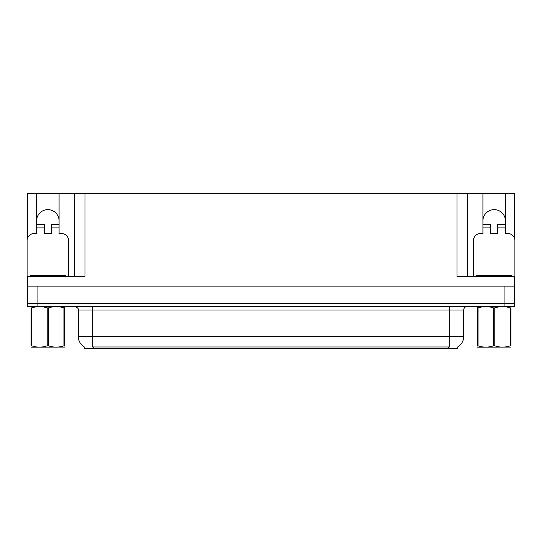<?xml version="1.0" encoding="UTF-8"?>
<svg xmlns="http://www.w3.org/2000/svg" width="542" height="542" viewBox="0 0 542 542"><rect width="100%" height="100%" fill="white"/><g stroke="black" fill="none" stroke-linecap="round" stroke-linejoin="round"><path stroke-width="0.81" d="M457.753 346.914L457.753 348.669L84.247 348.669L84.247 346.914M36.592 220.885A11.247 11.247 0 0 1 47.838 209.639A11.247 11.247 0 0 1 59.078 220.885M27.378 279.089A7.026 7.026 0 0 0 27.1 279.083L27.1 240.567A7.026 7.026 0 0 1 34.126 233.534L36.592 233.534L36.592 227.911L44.322 227.911L44.322 233.534L51.348 233.534L51.348 227.911L59.078 227.911L59.078 193.331L456.981 193.331L456.981 276.271L514.622 276.271L514.622 303.683L27.378 303.683L27.378 282.599M514.622 282.599L514.9 286.115L27.378 286.115L27.378 276.271L85.019 276.271L85.019 193.331M44.322 227.911L44.322 224.402L36.592 224.402L36.592 193.331L27.378 193.331L27.378 238.595M473.43 276.271L473.43 240.567A7.026 7.026 0 0 1 480.456 233.534L482.922 233.534L482.922 227.911L490.652 227.911L490.652 233.534L497.678 233.534L497.678 227.911L505.408 227.911L505.408 193.331L514.622 193.331L514.622 238.595M74.478 193.331L74.478 276.271M456.981 193.331L467.522 193.331L467.522 276.271M467.522 193.331L482.922 193.331L482.922 227.911M505.408 193.331L482.922 193.331M36.592 193.331L59.078 193.331M505.408 220.885A11.247 11.247 0 0 0 494.162 209.639A11.247 11.247 0 0 0 482.922 220.885M84.349 346.982A12.303 12.303 0 0 1 78.272 336.365L92.33 336.365L92.33 346.982L449.67 346.982L449.67 336.365L463.728 336.365L463.728 310.01A3.516 3.516 0 0 1 467.245 306.494M78.272 336.365L78.272 310.01C78.732 308.716 77.56 307.544 74.755 306.494M457.651 346.982A12.303 12.303 0 0 0 463.728 336.365M37.926 306.494L514.622 306.494L514.622 303.683L27.378 303.683L27.378 306.494L37.926 306.494L37.926 286.115M59.078 227.911L59.078 233.534L61.544 233.534A7.026 7.026 0 0 1 68.57 240.567L68.57 276.271M59.078 224.402L51.348 224.402L51.348 227.911M36.592 224.402L36.592 227.911M30.264 276.271L30.264 275.566L65.406 275.566L65.406 276.271M64.573 347.076L31.097 347.137M64.573 346.074L64.573 345.843C64.573 347.544 64.573 347.544 64.573 345.843L63.949 345.843L63.949 307.917C58.807 306.216 53.644 306.216 48.455 307.917L47.215 307.917C42.073 306.216 36.903 306.216 31.721 307.917L31.097 307.917C31.097 306.216 31.097 306.216 31.097 307.917L31.097 307.687M48.455 307.917L48.455 345.843C53.597 347.544 58.766 347.544 63.949 345.843M48.455 345.843L47.215 345.843L47.215 307.917M64.573 307.687L64.573 307.917C64.573 306.216 64.573 306.216 64.573 307.917L63.949 307.917M64.573 307.917L64.573 345.843M31.721 307.917L31.721 345.843L31.097 345.843L31.097 307.917M31.721 345.843C36.863 347.544 42.025 347.544 47.215 345.843M31.097 345.843C31.097 347.544 31.097 347.544 31.097 345.843L31.097 346.074M490.652 227.911L490.652 224.402L482.922 224.402M505.408 227.911L505.408 233.534L507.874 233.534A7.026 7.026 0 0 1 514.9 240.567L514.9 279.083A7.026 7.026 0 0 0 514.622 279.089M505.408 224.402L497.678 224.402L497.678 227.911M476.594 276.271L476.594 275.566L511.736 275.566L511.736 276.271M510.903 347.076L477.427 347.137M510.903 346.074L510.903 345.843C510.903 347.544 510.903 347.544 510.903 345.843L510.279 345.843L510.279 307.917C505.137 306.216 499.975 306.216 494.785 307.917L493.545 307.917C488.403 306.216 483.234 306.216 478.051 307.917L477.427 307.917C477.427 306.216 477.427 306.216 477.427 307.917L477.427 307.687M494.785 307.917L494.785 345.843C499.927 347.544 505.097 347.544 510.279 345.843M494.785 345.843L493.545 345.843L493.545 307.917M510.903 307.687L510.903 307.917C510.903 306.216 510.903 306.216 510.903 307.917L510.279 307.917M510.903 307.917L510.903 345.843M478.051 307.917L478.051 345.843L477.427 345.843L477.427 307.917M478.051 345.843C483.193 347.544 488.356 347.544 493.545 345.843M477.427 345.843C477.427 347.544 477.427 347.544 477.427 345.843L477.427 346.074M504.074 286.115L504.074 306.494M448.268 348.669L448.268 346.914M93.732 348.669L93.732 346.914M449.67 306.494L449.67 310.01L78.272 310.01M463.728 310.01L449.67 310.01L449.67 336.365L92.33 336.365L92.33 306.494M63.651 275.566L63.651 276.271M32.019 275.566L32.019 276.271M509.981 275.566L509.981 276.271M478.349 275.566L478.349 276.271M38.313 347.036L37.926 347.266M484.643 347.036L484.257 347.266"/></g></svg>
